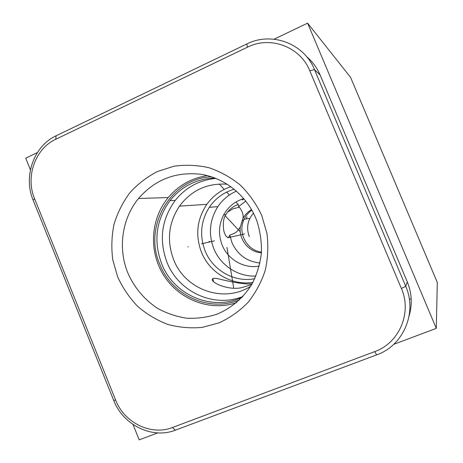 <?xml version="1.0" encoding="UTF-8"?>
<svg xmlns="http://www.w3.org/2000/svg" width="463" height="463" viewBox="0 0 463 463"><rect width="100%" height="100%" fill="white"/><g stroke="black" fill="none" stroke-linecap="round" stroke-linejoin="round"><path stroke-width="0.69" d="M247.45 47.185C270.195 35.593 300.215 46.63 309.799 70.804L401.38 288.49C412.226 312.809 399.17 343.106 374.642 351.649L172.491 427.494C151.1 436.013 124.246 422.765 115.617 400.044L34.58 198.696C25.286 176.825 35.147 148.681 55.763 139.27L247.45 47.185L246.796 43.979C271.451 31.386 304.058 43.325 314.475 69.572L405.733 286.342C417.522 312.745 403.302 345.641 376.685 354.866L175.373 430.168C152.142 439.387 123.042 424.999 113.695 400.379L33.157 200.219C23.092 176.519 33.758 146.019 56.121 135.781L246.796 43.979M117.729 277.036L112.769 259.812C111.23 247.867 111.647 236.02 114.025 224.277C117.504 212.847 122.753 202.372 129.773 192.851C137.69 184.1 146.858 177.011 157.275 171.588L173.926 166.246C185.611 164.585 197.302 165.083 208.987 167.733C220.405 171.605 230.892 177.433 240.453 185.2C249.233 193.951 256.311 204.004 261.699 215.364L266.937 233.352C268.499 245.859 267.932 258.198 265.23 270.38C261.346 282.17 255.628 292.824 248.07 302.356C239.626 310.991 230.018 317.803 219.259 322.792L202.325 327.376C190.617 328.475 179.083 327.486 167.716 324.395C156.702 320.165 146.684 314.157 137.661 306.379C129.409 297.744 122.764 287.963 117.729 277.036M127.921 273.158C117.735 248.533 121.873 218.652 138.53 198.482C155.134 179.424 176.056 171.379 201.289 174.348C224.85 178.139 246.212 195.195 255.86 218.38L256.832 220.845C260.189 231.361 261.722 242.114 261.421 253.111C260.056 263.991 256.942 274.246 252.08 283.877C243.671 297.593 231.477 308.098 217.112 314.145C207.25 317.34 197.157 318.694 186.838 318.22C176.617 316.692 166.929 313.445 157.773 308.485C144.67 299.949 134.328 287.679 127.921 273.158M138.53 198.482L168.243 197.574C153.074 215.758 149.248 242.734 158.473 264.929C170.274 295.429 206.023 313.214 236.529 302.652M30.413 169.84L25.708 158.161L37.376 152.576M274.079 39.199L307.588 23.15L350.601 77.396L437.292 282.442L436.296 328.365L393.718 344.345M307.588 23.15L436.296 328.365M157.733 432.893L139.201 439.85L133.008 424.484M306.599 56.625C312.537 61.625 317.051 67.748 320.147 75.012L407.278 281.88C411.844 293.091 412.464 304.417 409.136 315.847M243.816 198.615L242.826 199.866M409.373 299.422L411.179 298.635M251.693 284.548L244.128 286.91C229.891 292.147 207.916 281.394 212.922 278.645C213.819 277.939 216.887 278.298 222.13 279.721C236.969 283.2 246.976 284.542 252.144 283.761M250.686 286.227C223.918 303.751 185.044 289.809 173.66 259.702C166.564 240.708 168.497 222.848 179.459 206.128L206.811 204.357C196.902 219.329 195.131 235.32 201.503 252.323C209.519 272.597 231.645 285.758 252.885 282.424M179.459 206.128C191.456 190.183 207.407 182.885 227.316 184.233M206.811 204.357C212.974 195.849 221.019 189.957 230.95 186.693M242.925 296.488C213.9 308.352 178.382 291.852 166.981 262.266C158.774 239.984 161.518 219.364 175.211 200.404C185.715 187.399 199.269 180.061 215.868 178.382M214.855 177.989C196.526 178.816 181.571 186.363 169.996 200.624C156.06 219.954 153.27 240.98 161.639 263.696C173.648 295.087 212.204 311.738 242.184 297.287M239.672 299.821C209.311 312.699 171.79 295.487 159.828 264.356C142.974 226.534 170.529 178.429 211.493 176.802M168.243 197.574C178.562 185.322 191.63 178.006 207.436 175.622M254.754 278.703C234.492 282.737 212.818 270.415 205.126 250.923C199.35 235.609 200.739 221.082 209.288 207.337C215.463 198.286 223.785 192.249 234.249 189.228M209.288 207.337L217.847 206.666C209.583 219.902 208.24 233.896 213.808 248.643C220.533 265.484 238.086 277.013 255.946 276.012M217.847 206.666C222.581 199.675 228.797 194.495 236.489 191.132M259.274 266.103C244.094 268.922 227.946 259.668 222.176 245.089C218.189 234.758 218.686 224.7 223.664 214.919C228.224 206.758 234.938 201.312 243.798 198.592M259.998 263.013C246.883 261.578 237.531 254.766 231.94 242.583L229.816 235.082C229.37 236.715 228.67 237.461 227.715 237.316C226.43 237.021 225.255 235.326 224.202 232.229L223.675 230.105C222.848 222.738 223.6 217.587 225.938 214.647C228.49 209.479 235.835 204.53 238.428 204.779L238.682 206.556L245.801 201.058M238.682 206.556L239.325 207.227C242.386 211.041 243.607 214.757 242.988 218.386C245.043 214.658 247.896 211.73 251.536 209.6M261.445 252.815C248.903 252.202 238.665 239.626 240.309 226.997C237.38 230.713 237.727 232.559 229.816 235.082M240.309 226.997L242.988 218.386M251.889 210.219C248.203 212.731 245.477 216.053 243.7 220.191C237.675 233.41 247.178 250.529 261.491 252.103M242.838 219.439L242.45 220.388M243.006 198.83L242.166 199.9M247.074 216.892L246.235 218.918M253.458 213.148C247.52 220.116 246.131 227.958 249.297 236.668M187.943 246.924L188.337 246.831M201.446 243.827L214.444 240.847M227.941 237.75L244.614 233.931M209.044 241.449L209.403 241.368M225.278 215.908L239.88 231.413M233.734 288.131L226.934 247.392M309.799 70.804L314.475 69.572L320.147 75.012M55.763 139.27L56.121 135.781M34.58 198.696L33.157 200.219M115.617 400.044L113.695 400.379M172.491 427.494L175.373 430.168M374.642 351.649L376.685 354.866M401.38 288.49L405.733 286.342L407.278 281.88M227.657 212.066L233.045 208.755L239.325 207.227M213.374 281.215L212.922 278.645M169.996 200.624L175.211 200.404M223.664 214.919L225.938 214.647M213.744 178.018L214.219 178.539M219.271 184.014L224.248 189.408M226.702 192.07L229.411 195.004M235.899 202.042L238.428 204.779M243.7 220.191L242.184 220.434M249.858 218.362L244.128 219.242"/></g></svg>
